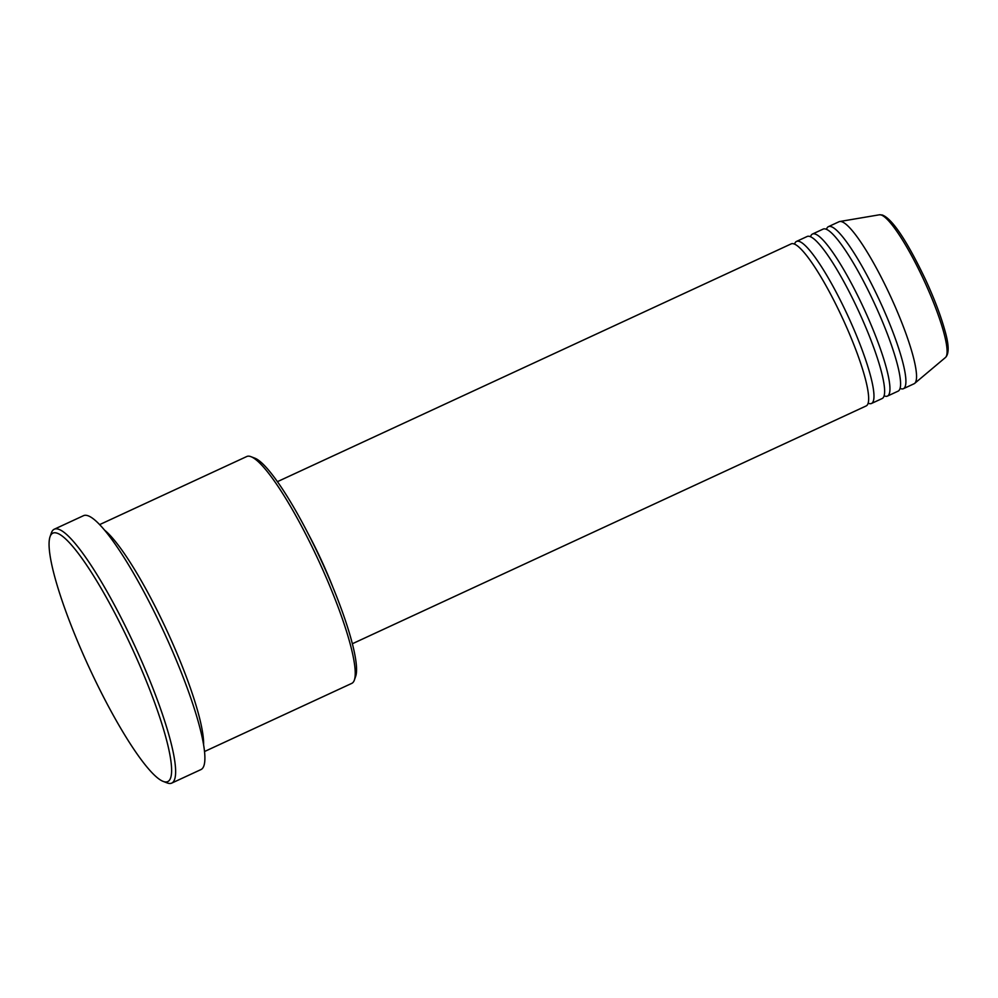 <?xml version="1.0" encoding="UTF-8"?>
<svg xmlns="http://www.w3.org/2000/svg" width="998" height="998" viewBox="0 0 998 998"><rect width="100%" height="100%" fill="white"/><g stroke="black" fill="none" stroke-linecap="round" stroke-linejoin="round"><path stroke-width="1.5" d="M352.394 643.735L866.202 405.924A89.284 15.344 -114.8 0 0 845.306 324.338A89.284 15.344 -114.8 0 0 793.597 243.799A89.284 15.344 -114.8 0 0 791.202 243.874L277.394 481.685M868.173 403.204A89.284 15.344 -114.8 0 0 869.121 403.541A89.284 15.344 -114.8 0 0 871.516 403.454A89.284 15.344 -114.8 0 0 850.62 321.867A89.284 15.344 -114.8 0 0 798.924 241.329A89.284 15.344 -114.8 0 0 796.516 241.416A89.284 15.344 -114.8 0 0 794.545 244.136M871.516 403.454L882.157 398.539A89.284 15.344 -114.8 0 0 861.274 316.94A89.284 15.344 -114.8 0 0 809.565 236.414A89.284 15.344 -114.8 0 0 807.157 236.489L796.516 241.416M884.128 395.807A89.284 15.344 -114.8 0 0 885.076 396.156A89.284 15.344 -114.8 0 0 887.484 396.069A89.284 15.344 -114.8 0 0 866.588 314.482A89.284 15.344 -114.8 0 0 814.879 233.944A89.284 15.344 -114.8 0 0 812.484 234.031A89.284 15.344 -114.8 0 0 810.513 236.751M887.484 396.069L898.125 391.141A89.284 15.344 -114.8 0 0 877.23 309.555A89.284 15.344 -114.8 0 0 825.533 229.016A89.284 15.344 -114.8 0 0 823.125 229.103L812.484 234.031M900.096 388.422A89.284 15.344 -114.8 0 0 901.044 388.758A89.284 15.344 -114.8 0 0 903.44 388.684A89.284 15.344 -114.8 0 0 882.556 307.097A89.284 15.344 -114.8 0 0 830.847 226.558A89.284 15.344 -114.8 0 0 828.44 226.646A89.284 15.344 -114.8 0 0 826.469 229.365M204.59 751.494L351.758 683.38A124.987 21.494 -114.8 0 0 354.365 680.062A124.987 21.494 -114.8 0 0 318.761 560.926A124.987 21.494 -114.8 0 0 250.972 456.685A124.987 21.494 -114.8 0 0 250.124 456.398A124.987 21.494 -114.8 0 0 246.768 456.523L99.588 524.636M56.549 533.019A136.888 23.54 -114.8 0 0 50.025 536.774A136.888 23.54 -114.8 0 0 89.009 667.263A136.888 23.54 -114.8 0 0 163.26 781.422A136.888 23.54 -114.8 0 0 164.183 781.733A136.888 23.54 -114.8 0 0 139.807 665.529A136.888 23.54 -114.8 0 0 56.549 533.019M50.025 536.774L51.372 532.92A139.87 24.052 65.2 0 1 54.279 529.214A139.87 24.052 65.2 0 1 58.046 529.077A139.87 24.052 65.2 0 1 139.046 655.249A139.87 24.052 65.2 0 1 171.781 783.081A139.87 24.052 65.2 0 1 168.013 783.205A139.87 24.052 65.2 0 1 167.065 782.894L163.26 781.422M203.604 744.433A124.987 21.494 -114.8 0 0 167.115 631.11A124.987 21.494 -114.8 0 0 104.341 529.95M171.781 783.081L201.047 769.533A139.87 24.052 -114.8 0 0 168.313 641.714A139.87 24.052 -114.8 0 0 87.313 515.542A139.87 24.052 -114.8 0 0 83.545 515.667L54.279 529.214M903.44 388.684L914.081 383.756A89.284 15.344 -114.8 0 0 914.692 383.369A89.284 15.344 -114.8 0 0 892.337 300.273A89.284 15.344 -114.8 0 0 841.489 221.631A89.284 15.344 -114.8 0 0 839.78 221.506A89.284 15.344 -114.8 0 0 839.081 221.718L828.44 226.646M250.972 456.685L254.777 458.144A122.018 20.983 65.2 0 1 320.957 559.903A122.018 20.983 65.2 0 1 355.712 676.207L354.365 680.062M332.683 586.687A89.284 15.344 -114.8 0 0 308.132 533.631M880.922 214.907A78.705 13.535 -114.8 0 0 879.413 214.795L882.157 214.969C893.46 218.936 909.951 246.893 925.795 280.189C934.315 298.739 940.627 315.318 944.707 329.901C949.036 344.659 949.285 353.853 945.455 357.496A78.705 13.535 -114.8 0 0 925.745 284.23A78.705 13.535 -114.8 0 0 880.922 214.907M879.413 214.795L839.78 221.506M945.455 357.496L914.692 383.369"/></g></svg>
